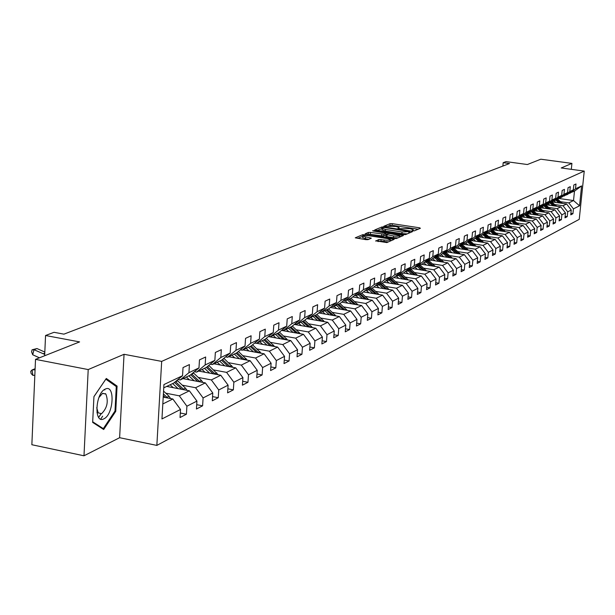 <?xml version="1.0" encoding="UTF-8"?>
<svg xmlns="http://www.w3.org/2000/svg" width="615" height="615" viewBox="0 0 615 615"><rect width="100%" height="100%" fill="white"/><g stroke="black" fill="none" stroke-linecap="round" stroke-linejoin="round"><path stroke-width="0.92" d="M412.896 230.84L414.372 230.833L420.406 228.265L419.453 227.788L392.224 223.652L390.141 223.66L383.814 226.282L395.822 226.497L399.12 227.558L397.943 228.434L398.674 228.672L409.959 228.649L413.311 229.733L412.158 230.61L412.896 230.84M98.684 417.401L101.275 413.603M104.804 389.895L104.665 389.426M375.704 240.834L386.858 242.579L394.177 239.343L362.85 234.646L355.255 237.828L365.864 239.658L368.07 239.642L371.345 238.174L362.804 236.198C363.035 235.453 365.079 235.291 368.931 235.73L387.442 238.605L390.271 239.535C390.033 240.273 387.996 240.427 384.152 239.988L378.855 239.519L375.688 241.072M571.312 169.333L571.919 163.398L540.808 159.208L527.37 164.528L506.007 161.614L503.193 162.675L509.489 163.536L63.929 334.153L54.028 332.308L45.548 335.506L44.657 355.747M88.206 369.569L83.986 455.792L119.618 437.703L124.046 354.294L88.206 369.569L35.516 359.368L79.604 341.909L45.548 335.506M124.046 354.294L161.676 361.397L584.25 171.093L579.238 219.347L156.848 445.406L161.676 361.397M571.919 163.398L561.218 167.964L584.25 171.093M403.455 234.592L405.6 234.576L412.465 231.647L411.504 231.171L384.014 226.966L381.9 226.973L374.681 229.987L403.455 234.592M403.386 235.522L396.344 238.528L394.177 238.543L365.095 233.861L368.339 232.439L370.499 232.424L383.937 234.154L386.066 233.17L373.328 231.025L372.605 230.794L374.181 230.679L403.386 235.522M83.986 455.792L31.857 444.73L35.516 359.368M180.303 413.011L186.414 414.226L186.899 406.207L196.931 401.088L196.439 409.021L202.604 405.823L203.096 397.943L212.782 392.993L212.29 400.803L218.24 397.713L218.74 389.956L228.104 385.175L227.604 392.854L233.354 389.872L233.861 382.238L242.917 377.618L242.41 385.175L247.976 382.292L248.483 374.773L257.239 370.307L256.732 377.748L262.113 374.95L262.628 367.555L271.107 363.227L270.592 370.553L275.812 367.847L276.327 360.559L284.537 356.369L284.022 363.588L289.073 360.967L289.588 353.794L297.545 349.727L297.03 356.838L301.927 354.302L302.449 347.229L310.16 343.293L309.637 350.296L314.388 347.836L314.911 340.864L322.391 337.043L321.868 343.954L326.48 341.563L327.003 334.691L334.26 330.985L333.737 337.796L338.212 335.475L338.734 328.702L345.784 325.104L345.261 331.823L349.597 329.571L350.127 322.89L356.977 319.393L356.446 326.019L360.667 323.828L361.19 317.24L367.847 313.842L367.316 320.377L371.414 318.255L371.944 311.751L378.41 308.453L377.879 314.895L381.869 312.827L382.392 306.416L388.68 303.21L388.157 309.568L392.032 307.554L392.562 301.227L398.674 298.106L398.151 304.387L401.918 302.426L402.448 296.184L408.398 293.14L407.876 299.336L411.543 297.437L412.073 291.272L417.869 288.312L417.339 294.431L420.914 292.571L421.444 286.49L427.087 283.607L426.556 289.65L430.039 287.843L430.569 281.831L436.066 279.026L435.535 284.991L438.933 283.231L439.456 277.288L444.814 274.559L444.291 280.448L447.597 278.733L448.12 272.868L453.347 270.2L452.817 276.02L456.046 274.351L456.568 268.555L461.665 265.957L461.135 271.707L464.279 270.077L464.802 264.35L469.775 261.813L469.253 267.502L472.32 265.911L472.843 260.253L477.686 257.777L477.171 263.389L480.161 261.836L480.684 256.247L485.412 253.834L484.897 259.384L487.818 257.87L488.333 252.342L492.953 249.982L492.438 255.471L495.29 253.987L495.813 248.522L500.326 246.223L499.803 251.65L502.593 250.205L503.108 244.801L507.513 242.548L506.998 247.914L509.727 246.5L510.242 241.157L514.547 238.958L514.032 244.27L516.692 242.887L517.207 237.605L521.42 235.453L520.905 240.703L523.503 239.35L524.018 234.123L528.131 232.024L527.624 237.221L530.168 235.899L530.676 230.725L534.704 228.672L534.189 233.808L536.68 232.516L537.187 227.404L541.123 225.398L540.616 230.479L543.053 229.211L543.56 224.152L547.412 222.184L546.904 227.212L549.287 225.982L549.795 220.97L553.562 219.048L553.054 224.021L555.391 222.814L555.891 217.856L559.581 215.973L559.081 220.9L561.364 219.716L561.864 214.812L565.469 212.967L564.977 217.841L567.207 216.68L567.707 211.821L571.243 210.023L570.751 214.85L572.934 213.713L573.434 208.9L579.538 205.787L581.598 185.922L574.487 191.127L569.029 193.279M186.414 414.226L180.034 417.531L180.518 409.467L161.953 418.946L163.936 384.56L182.54 375.711L183.024 367.57L189.42 364.58L188.936 372.675L198.983 367.893L199.475 359.883L205.656 357L205.156 364.956L214.858 360.336L215.358 352.464L221.323 349.674L220.823 357.507L230.202 353.041L230.71 345.292L236.468 342.601L235.96 350.304L245.031 345.991L245.539 338.365L251.112 335.759L250.605 343.339L259.376 339.173L259.891 331.662L265.28 329.14L264.765 336.605L273.26 332.569L273.775 325.174L278.995 322.737L278.48 330.086L286.698 326.173L287.22 318.893L292.279 316.533L291.756 323.767L299.72 319.985L300.243 312.804L305.148 310.521L304.625 317.648L312.343 313.981L312.866 306.908L317.624 304.686L317.094 311.72L324.582 308.153L325.112 301.189L329.725 299.036L329.194 305.963L336.459 302.511L336.989 295.646L341.463 293.555L340.933 300.381L347.982 297.03L348.513 290.257L352.856 288.227L352.326 294.962L359.175 291.702L359.706 285.029L363.926 283.054L363.396 289.696L370.053 286.536L370.584 279.948L374.681 278.034L374.151 284.584L380.616 281.509L381.154 275.013L385.136 273.152L384.606 279.61L390.894 276.619L391.424 270.216L395.299 268.401L394.769 274.774L400.888 271.868L401.418 265.542L405.193 263.781L404.655 270.077L410.612 267.241L411.143 260.998L414.81 259.284L414.279 265.496L420.076 262.743L420.606 256.578L424.181 254.91L423.65 261.044L429.285 258.361L429.824 252.273L433.298 250.651L432.768 256.701L438.264 254.087L438.795 248.083L442.185 246.5L441.655 252.481L447.013 249.928L447.543 243.994L450.849 242.456L450.318 248.36L455.538 245.877L456.069 240.011L459.29 238.512L458.759 244.347L463.848 241.926L464.379 236.129L467.515 234.661L466.993 240.427L471.959 238.067L472.481 232.347L475.549 230.909L475.026 236.606L479.869 234.307L480.392 228.649L483.382 227.25L482.86 232.885L487.587 230.633L488.11 225.044L491.031 223.683L490.509 229.241L495.121 227.05L495.644 221.523L498.496 220.193L497.973 225.697L502.478 223.553L503.001 218.087L505.784 216.788L505.269 222.223L509.666 220.132L510.189 214.727L512.91 213.459L512.387 218.84L516.692 216.788L517.207 211.452L519.867 210.207L519.352 215.527L523.557 213.528L524.072 208.247L526.671 207.032L526.156 212.29L530.268 210.338L530.776 205.11L533.32 203.926L532.805 209.131L536.826 207.217L537.333 202.051L539.824 200.89L539.309 206.033L543.237 204.165L543.752 199.052L546.182 197.915L545.674 203.012L549.518 201.182L550.025 196.124L552.401 195.009L551.893 200.052L555.66 198.261L556.168 193.248L558.489 192.164L557.99 197.154L561.672 195.401L562.172 190.442L564.455 189.382L563.947 194.317L567.553 192.603L568.06 187.698L570.29 186.653L569.79 191.542L573.318 189.858L573.818 185.007L576.001 183.985L575.502 188.82L581.598 185.922M166.719 386.412L189.382 390.809L179.273 395.814L165.766 393.177M177.981 379.524L180.218 379.955L190.335 375.104L198.983 367.893M179.273 395.814L186.899 406.207M189.382 390.809L196.931 401.088M188.936 372.675L180.218 379.955M183.009 378.617L205.349 382.899L195.585 387.734L182.294 385.167M194.394 371.721L196.546 372.129L206.317 367.455L214.858 360.336M195.585 387.734L203.096 397.943M205.349 382.899L212.782 392.993M205.156 364.956L196.546 372.129M198.745 371.083L220.785 375.25L211.345 379.924L198.261 377.433M210.238 364.188L212.321 364.58L221.761 360.059L230.202 353.041M211.345 379.924L218.74 389.956M220.785 375.25L228.104 385.175M220.823 357.507L212.321 364.58M213.959 363.796L235.706 367.862L226.581 372.382L213.689 369.953M225.551 356.908L227.565 357.277L236.69 352.902L245.031 345.991M226.581 372.382L233.861 382.238M235.706 367.862L242.917 377.618M235.96 350.304L227.565 357.277M228.68 356.738L250.144 360.713L241.311 365.087L228.611 362.719M240.365 349.858L242.302 350.219L251.135 345.984L259.376 339.173M241.311 365.087L248.483 374.773M250.144 360.713L257.239 370.307M250.605 343.339L242.302 350.219M242.933 349.912L264.112 353.794L255.571 358.022L243.056 355.716M254.687 343.047L256.57 343.385L265.119 339.296L273.26 332.569M255.571 358.022L262.628 367.555M264.112 353.794L271.107 363.227M264.765 336.605L256.57 343.385M256.739 343.301L277.642 347.091L269.37 351.188L257.032 348.943M268.555 336.451L270.377 336.774L278.657 332.807L286.698 326.173M269.37 351.188L276.327 360.559M277.642 347.091L284.537 356.369M278.48 330.086L270.377 336.774M268.394 336.589L290.757 340.595L282.739 344.569L270.577 342.378M281.993 330.055L283.746 330.37L291.771 326.527L299.72 319.985M282.739 344.569L289.588 353.794M290.757 340.595L297.545 349.727M291.756 323.767L283.746 330.37M281.562 330.409L303.464 334.306L295.692 338.158L283.7 336.013M295.008 323.867L296.707 324.167L304.486 320.438L312.343 313.981M295.692 338.158L302.449 347.229M303.464 334.306L310.16 343.293M304.625 317.648L296.707 324.167M294.324 324.42L315.787 328.202L308.246 331.931L296.422 329.84M307.623 317.855L309.268 318.147L316.817 314.534L324.582 308.153M308.246 331.931L314.911 340.864M315.787 328.202L322.391 337.043M317.094 311.72L309.268 318.147M306.708 318.608L327.749 322.275L320.43 325.896L308.768 323.851M319.861 312.036L321.461 312.312L328.779 308.807L336.459 302.511M320.43 325.896L327.003 334.691M327.749 322.275L334.26 330.985M329.194 305.963L321.461 312.312M318.731 312.966L339.357 316.525L332.254 320.046L320.753 318.047M331.731 306.378L333.284 306.647L340.387 303.241L347.982 297.03M332.254 320.046L338.734 328.702M339.357 316.525L345.784 325.104M340.933 300.381L333.284 306.647M330.393 307.477L350.635 310.944L343.739 314.357L332.384 312.405M343.262 300.889L344.769 301.142L351.665 297.845L359.175 291.702M343.739 314.357L350.127 322.89M350.635 310.944L356.977 319.393M352.326 294.962L344.769 301.142M341.732 302.142L361.589 305.517L354.886 308.838L343.685 306.923M354.455 295.561L355.916 295.807L362.627 292.594L370.053 286.536M354.886 308.838L361.19 317.24M361.589 305.517L367.847 313.842M363.396 289.696L355.916 295.807M352.741 296.96L372.236 300.243L365.717 303.472L354.663 301.596M365.341 290.38L366.755 290.618L373.274 287.497L380.616 281.509M365.717 303.472L371.944 311.751M372.236 300.243L378.41 308.453M374.151 284.584L366.755 290.618M363.45 291.917L382.592 295.115L376.257 298.252L365.333 296.422M375.911 285.345L377.287 285.568L383.629 282.539L390.894 276.619M376.257 298.252L382.392 306.416M382.592 295.115L388.68 303.21M384.606 279.61L377.287 285.568M373.858 287.013L392.662 290.126L386.497 293.178L375.719 291.387M386.197 280.448L387.535 280.663L393.7 277.711L400.888 271.868M386.497 293.178L392.562 301.227M392.662 290.126L398.674 298.106M394.769 274.774L387.535 280.663M383.991 282.239L402.464 285.275L396.46 288.243L385.813 286.49M396.198 275.681L397.498 275.889L403.494 273.022L410.612 267.241M396.46 288.243L402.448 296.184M402.464 285.275L408.398 293.14M404.655 270.077L397.498 275.889M393.846 277.588L412.004 280.548L406.161 283.438L395.645 281.716M405.931 271.046L407.199 271.246L413.034 268.447L420.076 262.743M406.161 283.438L412.073 291.272M412.004 280.548L417.869 288.312M414.279 265.496L407.199 271.246M403.417 273.06L421.29 275.943L415.602 278.764L405.216 277.073M415.409 266.526L416.639 266.726L422.328 264.004L429.285 258.361M415.602 278.764L421.444 286.49M421.29 275.943L427.087 283.607M423.65 261.044L416.639 266.726M412.665 268.624L430.339 271.461L424.804 274.205L414.541 272.553M424.634 262.128L425.834 262.321L431.376 259.668L438.264 254.087M424.804 274.205L430.569 281.831M430.339 271.461L436.066 279.026M432.768 256.701L425.834 262.321M421.675 264.312L439.156 267.095L433.76 269.77L423.62 268.148M433.621 257.846L434.79 258.031L440.194 255.448L447.013 249.928M433.76 269.77L439.456 277.288M439.156 267.095L444.814 274.559M441.655 252.481L434.79 258.031M430.462 260.107L447.758 262.836L442.493 265.442L432.468 263.85M442.385 253.672L443.523 253.849L448.789 251.327L455.538 245.877M442.493 265.442L448.12 272.868M447.758 262.836L453.347 270.2M450.318 248.36L443.523 253.849M439.033 256.001L456.138 258.684L451.003 261.229L441.101 259.668M450.926 249.598L452.033 249.775L457.168 247.315L463.848 241.926M451.003 261.229L456.568 268.555M456.138 258.684L461.665 265.957M458.759 244.347L452.033 249.775M447.389 251.996L464.317 254.633L459.305 257.116L449.519 255.586M459.251 245.631L460.335 245.8L465.34 243.402L471.959 238.067M459.305 257.116L464.802 264.35M464.317 254.633L469.775 261.813M466.993 240.427L460.335 245.8M455.546 248.091L472.289 250.689L467.408 253.103L457.729 251.596M467.377 241.757L468.43 241.918L473.319 239.581L479.869 234.307M467.408 253.103L472.843 260.253M472.289 250.689L477.686 257.777M475.026 236.606L468.43 241.918M463.51 244.278L480.077 246.83L475.31 249.19L465.74 247.714M475.303 237.982L476.333 238.136L481.099 235.853L487.587 230.633M475.31 249.19L480.684 256.247M480.077 246.83L485.412 253.834M482.86 232.885L476.333 238.136M471.282 240.557L487.68 243.063L483.021 245.37L473.558 243.917M483.044 234.292L484.043 234.446L488.702 232.216L495.121 227.05M483.021 245.37L488.333 252.342M487.68 243.063L492.953 249.982M490.509 229.241L484.043 234.446M478.87 236.921L495.106 239.389L490.555 241.641L481.191 240.211M490.593 230.686L491.57 230.833L496.121 228.657L502.478 223.553M490.555 241.641L495.813 248.522M495.106 239.389L500.326 246.223M497.973 225.697L491.57 230.833M486.288 233.369L502.355 235.799L497.912 237.997L488.656 236.591M497.973 227.173L498.926 227.312L503.37 225.19L509.666 220.132M497.912 237.997L503.108 244.801M502.355 235.799L507.513 242.548M505.269 222.223L498.926 227.312M493.538 229.895L509.443 232.286L505.099 234.438L495.936 233.054M505.176 223.737L506.114 223.875L510.45 221.792L516.692 216.788M505.099 234.438L510.242 241.157M509.443 232.286L514.547 238.958M512.387 218.84L506.114 223.875M500.618 226.505L516.369 228.857L512.126 230.956L503.062 229.603M512.218 220.378L513.133 220.508L517.369 218.479L523.557 213.528M512.126 230.956L517.207 237.605M516.369 228.857L521.42 235.453M519.352 215.527L513.133 220.508M507.544 223.191L523.134 225.505L518.991 227.558L510.02 226.22M519.098 217.095L519.99 217.226L524.141 215.242L530.268 210.338M518.991 227.558L524.018 234.123M523.134 225.505L528.131 232.024M526.156 212.29L519.99 217.226M514.317 219.947L529.753 222.223L525.702 224.237L516.823 222.922M525.833 213.882L526.701 214.012L530.753 212.067L536.826 207.217M525.702 224.237L530.676 230.725M529.753 222.223L534.704 228.672M532.805 209.131L526.701 214.012M520.936 216.772L536.234 219.017L532.267 220.985L523.48 219.686M532.413 210.745L533.259 210.868L537.226 208.969L543.237 204.165M532.267 220.985L537.187 227.404M536.234 219.017L541.123 225.398M539.309 206.033L533.259 210.868M527.416 213.666L542.568 215.88L538.686 217.802L529.992 216.526M538.848 207.678L539.678 207.801L543.56 205.94L549.518 201.182M538.686 217.802L543.56 224.152M542.568 215.88L547.412 222.184M545.674 203.012L539.678 207.801M533.766 210.63L548.765 212.813L544.967 214.689L536.357 213.436M545.144 204.672L545.959 204.787L549.756 202.973L555.66 198.261M544.967 214.689L549.795 220.97M548.765 212.813L553.562 219.048M551.893 200.052L545.959 204.787M539.97 207.655L554.838 209.807L551.117 211.645L542.591 210.415M551.309 201.735L555.822 200.067L561.672 195.401M551.117 211.645L555.891 217.856M554.838 209.807L559.581 215.973M557.99 197.154L552.101 201.851M546.051 204.749L560.772 206.863L557.136 208.662L548.695 207.447M557.336 198.853L561.756 197.223L567.553 192.603M557.136 208.662L561.864 214.812M560.772 206.863L565.469 212.967M563.947 194.317L558.12 198.968M551.563 201.828L566.592 203.98L563.025 205.748L554.676 204.549M563.24 196.039L567.568 194.44L573.318 189.858M563.025 205.748L567.707 211.821M566.592 203.98L571.243 210.023M569.79 191.542L564.009 196.147M559.089 198.499L573.518 200.552L568.798 202.889L560.526 201.705M568.798 202.889L573.434 208.9M574.487 191.127L573.518 200.552L579.538 205.787M575.502 188.82L569.774 193.387M119.618 437.703L156.848 445.406M503.193 162.675L502.87 166.065M162.814 403.963L172.838 398.997L163.213 397.106M182.54 375.711L173.784 383.037L163.751 387.842M172.838 398.997L180.518 409.467M570.897 213.413L572.934 213.713M565.124 216.38L567.207 216.68M559.235 219.401L561.364 219.716M553.216 222.492L555.391 222.814M547.066 225.651L549.287 225.982M540.777 228.872L543.053 229.211M534.358 232.17L536.68 232.516M527.785 235.537L530.168 235.899M521.074 238.989L523.503 239.35M514.202 242.51L516.692 242.887M507.175 246.115L509.727 246.5M499.98 249.798L502.593 250.205M492.615 253.572L495.29 253.987M485.074 257.439L487.818 257.87M477.355 261.398L480.161 261.836M469.437 265.449L472.32 265.911M461.327 269.608L464.279 270.077M453.017 273.867L456.046 274.351M444.484 278.234L447.597 278.733M435.743 282.708L438.933 283.231M426.764 287.305L430.039 287.843M417.547 292.017L420.914 292.571M408.083 296.861L411.543 297.437M398.366 301.834L401.918 302.426M388.373 306.939L392.032 307.554M378.102 312.189L381.869 312.827M367.539 317.586L371.414 318.255M356.677 323.136L360.667 323.828M345.492 328.848L349.597 329.571M333.976 334.729L338.212 335.475M322.114 340.787L326.48 341.563M309.883 347.021L314.388 347.836M297.276 353.456L301.927 354.302M284.268 360.09L289.073 360.967M270.846 366.932L275.812 367.847M256.985 373.989L262.113 374.95M242.671 381.285L247.976 382.292M227.865 388.818L233.354 389.872M212.552 396.606L218.24 397.713M196.708 404.67L202.604 405.823M92.657 422.405L103.681 429.508L115.751 411.335L117.073 386.089L106.295 378.471L93.941 396.606L92.657 422.405M100.722 419.092L102.667 416.186M115.051 385.69L117.073 386.089M114.913 411.166L115.751 411.335M418.131 229.234L392.093 225.267L388.496 225.882M382.176 228.526L377.033 230.525M410.174 232.631L409.651 232.547M409.675 231.594L384.852 227.558L383.368 227.565L382.184 228.38L385.474 229.441L402.041 231.986L409.675 231.594L409.567 232.885M382.076 229.733L385.336 231.086L385.474 229.441M407.245 233.877L401.902 233.631L385.336 231.086M367.463 234.4L368.208 234.1L368.339 232.439M385.851 234.753L383.806 235.822L381.646 235.829L368.208 234.1M385.982 234.177L386.627 234.277M399.504 236.26L401.08 236.506M393.546 235.983C397.313 236.414 399.32 236.268 399.566 235.553L390.279 233.639L388.134 233.654L386.112 234.492L393.546 235.983L393.408 237.651L397.897 237.867M385.974 236.152L386.92 236.652L387.058 234.984M393.408 237.651L386.92 236.652M388.442 241.903L380.908 241.195L377.925 241.541M362.696 237.605L365.441 238.781L365.571 237.098M368.869 239.312L365.441 238.781M362.796 236.291L357.638 238.374M391.763 240.48L390.218 240.242M562.448 203.388L557.29 198.891M558.981 202.896L555.776 200.09M555.922 202.458L554.1 200.89M561.134 203.204L556.721 199.345M556.36 199.637L560.303 203.081M103.812 418.846C113.69 414.771 115.312 383.921 105.326 389.072C95.287 392.9 93.718 424.465 103.812 418.846M96.724 407.707L98.216 412.857L101.583 413.664C107.179 408.053 108.609 401.518 105.872 394.054L102.613 393.293L98.892 397.551M104.596 389.464L104.75 389.979M105.396 393.577L105.426 393.969M101.214 413.588L98.638 417.339M93.941 396.652L105.834 379.186L116.281 386.558L115.005 411.028L103.305 428.64L92.688 421.782M101.867 428.34L103.305 428.64M556.637 206.271L551.478 201.758M553.1 205.756L549.833 202.904M550.01 205.318L548.165 203.734M555.299 206.071L550.794 202.143M550.425 202.443L554.446 205.956M550.709 209.208L545.597 204.741M547.089 208.685L543.768 205.771M543.968 208.231L542.107 206.632M549.341 209.008L544.744 204.995M544.367 205.295L548.472 208.885M544.644 212.213L539.593 207.785M540.954 211.675L537.564 208.7M537.802 211.214L535.926 209.6M543.253 212.006L538.563 207.908M538.179 208.216L542.361 211.883M538.456 215.281L533.374 210.814M534.689 214.727L531.222 211.698M531.506 214.266L529.6 212.621M537.033 215.073L532.244 210.883M531.852 211.191L536.126 214.943M532.129 218.417L526.97 213.882M528.277 217.848L524.749 214.75M525.064 217.379L523.142 215.719M530.676 218.202L525.787 213.92M525.387 214.243L529.753 218.064M525.664 221.623L520.436 217.01M521.728 221.039L518.13 217.871M518.491 220.562L516.546 218.879M524.18 221.4L519.314 217.126M518.783 217.349L523.234 221.262M519.06 224.898L513.748 220.216M515.039 224.298L511.357 221.062M511.765 223.814L509.797 222.107M512.756 220.462L517.546 224.675M512.026 220.531L516.577 224.529M512.303 228.25L506.914 223.491M508.19 227.635L504.438 224.329M504.884 227.143L502.893 225.413M505.123 223.783L509.766 227.873M510.757 228.019L506.045 223.86M505.392 231.678L499.926 226.835M501.187 231.048L497.358 227.665M497.85 230.548L495.836 228.795M498.165 227.196L502.801 231.286M503.816 231.44L499.065 227.25M498.319 235.184L492.776 230.264M494.03 234.538L490.109 231.079M490.655 234.031L488.618 232.255M491.131 230.771L495.675 234.784M496.712 234.945L491.892 230.686M491.085 238.774L485.458 233.762M486.696 238.113L482.69 234.569M483.29 237.59L481.199 235.776M489.448 238.528L484.559 234.2M483.936 234.423L488.387 238.366M483.682 242.456L477.97 237.352M479.193 241.764L475.103 238.143M475.749 241.241L473.588 239.358M482.014 242.195L477.04 237.797M476.456 238.074L480.922 242.033M476.102 246.215L470.298 241.026M471.505 245.508L467.323 241.803M468.03 244.97L465.793 243.033M474.396 245.954L469.353 241.48M468.753 241.764L473.281 245.785M468.338 250.074L462.449 244.785M463.633 249.344L459.497 245.669M460.12 248.798L457.814 246.792M466.601 249.805L461.473 245.247M460.866 245.546L465.455 249.629M460.381 254.026L454.4 248.637M455.577 253.272L451.564 249.698M452.017 252.719L449.627 250.651M458.606 253.749L453.409 249.113M452.778 249.413L457.437 253.565M452.233 258.069L446.159 252.588M447.313 257.301L443.423 253.834M443.723 256.732L441.239 254.595M450.426 257.785L445.137 253.073M444.491 253.38L449.219 257.6M443.876 262.228L437.703 256.632M438.841 261.429L434.951 257.954M435.212 260.852L432.645 258.638M442.031 261.936L436.665 257.132M436.004 257.454L440.801 261.736M435.312 266.48L429.039 260.783M430.154 265.665L426.218 262.136M426.479 265.073L423.827 262.789M433.429 266.18L427.971 261.298M427.294 261.621L432.161 265.98M426.526 270.854L420.153 265.042M421.244 270L417.254 266.426M417.531 269.408L414.779 267.041M424.604 270.546L419.053 265.565M418.361 265.903L423.305 270.331M417.508 275.336L411.035 269.408M412.096 274.459L408.06 270.831M408.345 273.852L405.485 271.4M415.555 275.02L409.905 269.947M409.198 270.293L414.218 274.805M408.26 279.94L401.68 273.89M402.71 279.033L398.628 275.351M398.92 278.418L395.952 275.881M406.261 279.61L400.519 274.444M399.788 274.797L404.893 279.387M398.758 284.66L392.07 278.495M393.077 283.73L388.934 279.994M389.241 283.1L386.159 280.471M396.721 284.33L390.879 279.064M390.125 279.418L395.314 284.099M389.003 289.519L382.199 283.215M383.176 288.558L378.978 284.76M379.294 287.912L376.442 285.429M386.927 289.173L380.977 283.799M380.208 284.176L385.474 288.935M378.978 294.508L372.06 288.074M373.005 293.516L368.746 289.657M369.077 292.855L366.502 290.572M376.857 294.154L370.807 288.673M370.007 289.058L375.373 293.909M368.677 299.643L361.635 293.063M362.55 298.613L358.238 294.693M358.576 297.944L356.093 295.723M366.517 299.282L360.344 293.686M359.529 294.078L364.979 299.021M358.084 304.917L350.919 298.198M351.795 303.856L347.421 299.874M347.775 303.172L345.253 300.912M355.877 304.548L349.597 298.836M348.759 299.236L354.302 304.279M347.183 310.352L339.895 303.479M340.733 309.245L336.297 305.201M336.666 308.546L334.106 306.255M344.938 309.968L338.534 304.133M337.673 304.548L343.308 309.691M335.967 315.941L328.556 308.907M329.348 314.795L324.851 310.683M325.227 314.088L322.637 311.743M333.676 315.541L327.149 309.583M326.265 310.006L332.008 315.257M324.428 321.699L316.863 314.488M317.632 320.515L313.066 316.333M313.458 319.785L310.821 317.401M322.091 321.291L315.434 315.195M314.519 315.633L320.369 320.992M312.535 327.626L304.779 320.192M305.555 326.396L300.92 322.145M301.335 325.658L298.652 323.229M310.152 327.203L303.364 320.976M302.419 321.43L308.376 326.896M300.281 333.737L292.325 326.073M293.109 332.461L288.412 328.133M288.835 331.708L286.113 329.233M297.852 333.307L290.926 326.934M289.957 327.395L296.023 332.984M287.659 340.041L279.487 332.123M280.286 338.719L275.512 334.314M275.958 337.943L273.191 335.429M285.168 339.595L278.111 333.069M277.104 333.553L283.292 339.257M274.628 346.545L266.241 338.365M267.056 345.169L262.205 340.687M262.667 344.377L259.853 341.809M272.091 346.084L264.881 339.403M263.85 339.895L270.154 345.738M261.19 353.256L252.573 344.8M253.403 351.834L248.475 347.26M248.96 351.019L246.1 348.398M258.592 352.779L251.22 345.922M250.174 346.453L256.609 352.418M247.322 360.19L238.451 351.442M239.304 358.706L234.3 354.048M234.799 357.876L231.893 355.201M244.662 359.698L237.059 352.595M236.052 353.21L242.618 359.321M232.993 367.355L223.875 358.299M224.744 365.81L219.655 361.067M220.178 364.956L217.218 362.235M230.271 366.848L222.438 359.498M221.469 360.198L228.165 366.455M218.179 374.758L208.8 365.387M209.692 373.151L204.518 368.316M205.064 372.275L202.051 369.492M215.404 374.235L207.317 366.617L209.185 365.74M206.379 367.401L213.236 373.828M202.865 382.422L201.397 380.378L193.21 372.705M194.125 380.747L188.867 375.811M189.435 379.847L186.368 377.01M200.021 381.877L191.68 373.982M190.712 374.796L197.792 381.454M187.029 390.348L185.492 388.18L177.074 380.278M178.019 388.603L172.669 383.568M173.261 387.681L170.14 384.782M184.108 389.787L175.498 381.6M174.491 382.438L181.825 389.341M170.624 398.566L169.025 396.252L163.559 391.094M167.641 397.982L163.398 393.869M163.298 395.637L165.289 397.513M34.84 375.273L32.902 375.381L31.088 373.52L30.75 371.345L32.057 369.938L35.07 369.761M32.902 375.381L32.057 369.938L35.117 368.723M44.718 354.386L34.002 349.704L32.703 354.763L39.445 357.815M44.818 352.08L36.992 348.551L34.002 349.704L32.095 349.789L36.992 348.551M32.703 354.763L31.58 351.803L32.095 349.789M412.957 230.856L413.011 230.171M398.758 228.68L398.812 228.004M390.002 225.275L390.141 223.66M392.093 225.267L392.224 223.652M419.368 228.703L419.453 227.788M381.769 228.611L381.9 226.973M383.975 227.496L384.014 226.966M411.42 232.093L411.504 231.171M401.902 233.631L402.041 231.986M408.721 233.246L408.837 231.947M370.368 234.084L370.499 232.424M381.646 235.829L381.784 234.169M383.806 235.822L383.937 234.154M385.836 234.976L385.966 233.316M374.143 231.155L374.181 230.679M402.348 235.968L402.425 235.03M378.717 241.211L378.855 239.519M380.908 241.195L381.046 239.504M384.014 241.68L384.152 239.988M370.23 238.751L370.307 237.836M362.712 236.321L362.85 234.646M364.956 235.484L365.026 234.638M393.039 239.935L393.116 238.989M556.775 199.398L557.49 199.06M550.886 202.22L551.609 201.874M544.867 205.095L545.605 204.741M538.717 208.039L539.332 207.747M532.436 211.045L532.913 210.822M531.445 211.522L531.952 211.276M524.833 214.689L525.525 214.358M518.145 217.887L518.952 217.495M511.411 221.108L512.241 220.716M504.523 224.406L505.369 223.998M497.481 227.773L498.35 227.358M490.278 231.225L491.162 230.794M482.898 234.753L483.667 234.384M490.363 238.666L490.77 238.466M475.357 238.366L475.949 238.074M482.89 242.333L483.336 242.11M467.623 242.064L468.046 241.864M475.241 246.085L475.726 245.846M467.4 249.928L467.938 249.667M459.374 253.864L459.951 253.58M451.141 257.9L451.771 257.593M442.7 262.036L443.384 261.706M434.052 266.28L434.782 265.926M425.173 270.638L425.964 270.246M416.071 275.105L416.916 274.69M406.723 279.687L407.622 279.241M397.121 284.391L398.09 283.922M387.258 289.235L388.296 288.727M377.126 294.201L378.225 293.663M366.701 299.313L367.885 298.736M355.993 304.563L357.246 303.948M344.969 309.968L346.307 309.314M333.653 315.518L335.044 314.834M322.022 321.222L323.452 320.523M310.037 327.103L311.513 326.373M297.691 333.153L299.213 332.408M284.96 339.395L286.536 338.627M271.838 345.838L273.46 345.038M252.065 345.215L252.696 344.915M258.292 352.48L259.961 351.657M237.636 352.126L238.658 351.634M244.309 359.337L246.031 358.491M222.715 359.26L224.168 358.568M229.856 366.425L231.647 365.548M214.927 373.743L216.772 372.836M191.772 374.066L193.702 373.151M199.491 381.315L201.397 380.378M175.682 381.769L177.674 380.816M183.516 389.149L185.492 388.18M166.98 397.259L169.025 396.252M43.104 353.825L44.772 353.164M413.211 230.879L413.288 230.002M399.02 228.711L399.097 227.827M409.621 232.862L409.736 231.555M382.053 230.025L382.184 228.38M385.928 234.822L386.059 233.262M399.427 237.213L399.542 235.799M385.874 236.306L386.012 234.646M390.133 241.172L390.248 239.796M362.673 237.874L362.804 236.198M102.436 393.377L105.872 394.054M96.955 412.604L98.216 412.857"/></g></svg>
